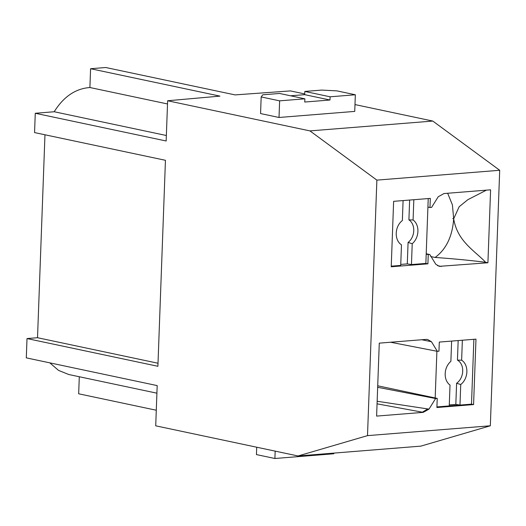 <?xml version="1.0" encoding="UTF-8"?>
<svg xmlns="http://www.w3.org/2000/svg" width="526" height="526" viewBox="0 0 526 526"><rect width="100%" height="100%" fill="white"/><g stroke="black" fill="none" stroke-linecap="round" stroke-linejoin="round"><path stroke-width="0.79" d="M428.23 198.558L426.192 254.282L429.86 254.584L435.732 264.183L439.256 266.347L487.918 262.77L490.594 189.814L443.97 193.555L438.204 196.783L431.596 207.382L429.972 207.514L430.307 198.394L393.626 201.333L391.226 266.774L427.908 263.835L428.243 254.715M413.83 199.716L413.088 219.986A13.972 10.684 102 0 1 412.22 243.683L411.457 264.558L425.856 263.401L426.192 254.282M403.094 200.577L402.364 220.539A13.972 10.684 102 0 0 396.236 233.15A13.972 10.684 102 0 0 401.469 244.846L400.713 265.413L391.252 266.176M412.22 243.683L408.077 242.466L407.295 263.894L411.457 264.558M400.753 264.414L407.295 263.894M408.077 242.466A13.018 9.955 102 0 0 413.752 230.75A13.018 9.955 102 0 0 408.906 219.868L413.088 219.986M409.636 200.051L408.906 219.868M436.896 351.243L435.18 397.965L377.721 385.795M460.737 384.506L456.601 383.263A13.018 9.955 102 0 0 462.702 371.231A13.018 9.955 102 0 0 457.449 360.106L461.631 360.198A13.972 10.684 102 0 1 466.864 371.895A13.972 10.684 102 0 1 460.737 384.506L459.987 405.073L436.922 406.92L449.25 405.934L450.013 385.058A13.972 10.684 102 0 1 450.881 361.362L451.624 341.091M449.283 404.928L455.825 404.409L459.987 405.073L471.493 404.146L473.578 404.579L475.977 339.138L439.295 342.078L438.96 351.197L437.336 351.329L431.471 341.736L427.638 339.5L425.909 339.408L379.279 343.143L376.609 416.099L423.233 412.358L428.999 409.123L435.607 398.53L437.231 398.399L436.896 407.518L473.578 404.579M456.601 383.263L455.825 404.409M458.166 340.565L457.449 360.106M462.361 340.23L461.631 360.198M304.725 93.93L290.464 90.913L235.089 94.904L105.733 67.506L90.59 68.722L89.9 87.52C75.534 88.592 63.639 96.666 54.198 111.749L35.268 113.268L34.558 132.578L165.447 160.298L157.899 366.287L27.01 338.56L26.3 357.871L157.189 385.597L155.716 425.823L298.038 455.97L420.866 446.127L490.331 425.79L499.7 170.279L432.786 121.059L309.959 130.902L167.63 100.755L219.947 96.12L90.59 68.722M79.294 376.748L78.67 393.79L156.288 410.227M49.806 362.848L58.557 370.409L68.821 374.525L156.912 393.185M44.966 134.781L37.524 337.718L27.01 338.56M354.984 104.575L432.786 121.059M279.017 117.476L279.628 100.841L261.172 96.935L260.561 113.563L279.017 117.476L354.734 111.4L355.346 94.772L336.89 90.866L321.642 90.091L304.817 91.439L330.104 96.797L355.346 94.772M35.268 113.268L166.157 140.988L167.63 100.755M309.959 130.902L376.872 180.122L367.503 435.633L298.038 455.97M158.01 363.236L37.524 337.718M54.198 111.749L166.361 135.504M89.9 87.52L167.518 103.957M376.872 180.122L499.7 170.279M330.104 96.797L329.986 100.012L304.745 102.037L304.863 98.822L279.576 93.464L262.75 94.811L261.172 96.935M279.628 100.841L304.863 98.822M290.569 95.791L304.699 94.66L304.817 91.439M367.503 435.633L490.331 425.79M275.17 451.13L274.901 458.494L333.793 453.774L333.813 453.103M256.714 447.218L256.445 454.589L274.901 458.494M304.699 94.66L329.986 100.012M427.921 207.08L429.972 207.514M447.652 193.259L452.393 204.824L453.688 218.744L452.761 218.56L453.682 218.77C457.41 241.375 474.34 250.409 485.656 262.29L487.918 262.77M453.688 218.744L459.185 206.711L467.818 199.702L486.405 190.149M453.682 218.77C452.406 236.384 446.219 249.278 435.12 257.451C453.004 258.713 469.849 260.324 485.656 262.29M435.12 257.451L430.741 256.576M426.211 253.742L429.86 254.584M427.908 263.835L425.856 263.401M377.661 387.287L435.607 398.53M437.231 398.399L435.18 397.965M428.999 409.123L377.149 401.253M423.233 412.358L377.057 403.823M421.78 339.737L431.465 341.736M390.562 342.242L437.336 351.329M473.873 339.309L471.493 404.146L459.987 405.073M437.376 265.564L441.294 266.504M427.737 408.926L422.358 412.2"/></g></svg>
